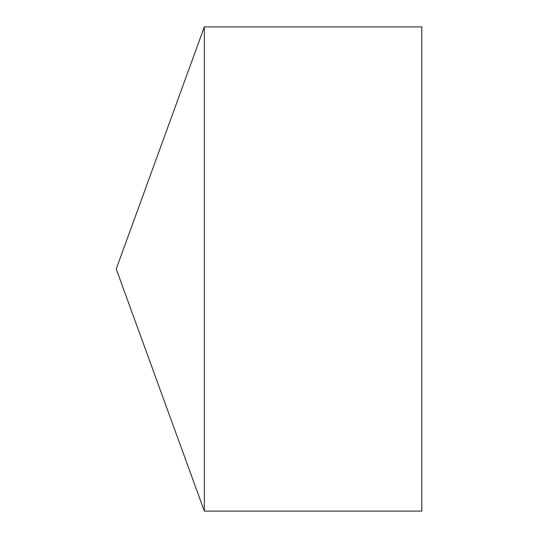 <?xml version="1.0" encoding="UTF-8"?>
<svg xmlns="http://www.w3.org/2000/svg" width="538" height="538" viewBox="0 0 538 538"><rect width="100%" height="100%" fill="white"/><g stroke="black" fill="none" stroke-linecap="round" stroke-linejoin="round"><path stroke-width="0.81" d="M116.228 269L204.346 511.1L204.346 26.9L116.228 269L204.346 511.1L421.772 511.1L421.772 26.9L204.346 26.9M421.772 511.1L204.346 511.1"/></g></svg>
